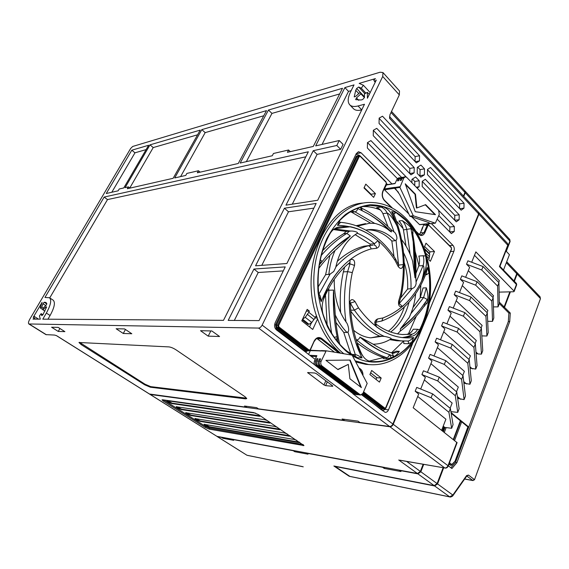 <?xml version="1.0" encoding="UTF-8"?>
<svg xmlns="http://www.w3.org/2000/svg" width="569" height="569" viewBox="0 0 569 569"><rect width="100%" height="100%" fill="white"/><g stroke="black" fill="none" stroke-linecap="round" stroke-linejoin="round"><path stroke-width="0.85" d="M333.825 279.962L332.403 282.124M318.789 294.429L330.134 274.066L333.747 271.498L335.696 267.473M336.485 249.186L350.34 236.021L346.877 233.404L343.605 233.752L346.251 231.441L350.902 231.078C352.645 230.737 358.755 232.067 357.275 233.262L357.055 233.439M370.739 337.844L379.587 336.115L384.295 336.414C373.093 331.314 363.129 322.566 354.409 310.169L350.696 310.197M42.903 309.813L45.84 307.068L46.459 306.791L46.502 307.224L42.952 314.693L41.779 315.674L41.132 313.64L39.403 315.994L40.335 319.145L33.002 319.102L34.055 318.114L34.247 316.421L33.194 317.41L42.085 302.331L40.257 307.929L41.793 307.21L42.924 303.739L44.197 302.274L46.032 302.516L46.829 303.853L46.004 305.397L43.073 308.142L42.903 309.813L44.951 311.129M41.132 313.64L42.903 314.771M373.762 80.101L374.622 81.559L376.273 80.073L367.418 98.245L367.375 92.342L364.445 93.885L364.459 97.519L362.652 99.539L360.959 100.002L355.675 99.639L356.45 97.911L360.924 93.878L360.113 92.391L355.653 96.41L354.217 96.886L355.746 90.315L356.649 88.487L358.69 87.021L361.294 88.202L363.392 85.25L359.174 83.387L375.405 78.614L373.762 80.101L374.374 80.77M374.622 81.559L375.227 82.221M367.375 92.342L369.288 94.404M380.497 210.082C374.701 207.6 368.79 206.419 362.773 206.554M369.117 361.151L383.392 357.531M391.493 352.872L403.62 341.051M408.307 334.181L416.295 316.193M420.157 297.779L420.847 285.041M418.905 265.439L415.107 251.363M403.122 228.582L396.757 221.284M420.022 224.52L419.517 224.57L411.906 217.017M403.798 178.019L399.907 187.386L395.092 188.133L399.63 194.491L409.865 216.163L426.935 221.917L430.413 223.674L435.342 223.169L439.275 214.421L438.607 210.224L406.757 177.421L405.299 176.788L403.798 178.019L402.219 178.282L401.316 180.273L400.185 180.458L401.088 178.467L403.051 177.272M408.819 213.951L384.523 189.811L384.381 188.951L386.486 184.761L395.121 183.382M401.088 178.467L399.516 178.723L398.613 180.714L397.496 180.892L398.392 178.908L400.348 177.72M398.392 178.908L397.048 179.135L395.028 183.595L386.187 185.01M397.048 179.135L398.549 177.912L399.658 177.727M399.516 178.723L401.01 177.5L402.354 177.279M402.219 178.282L403.713 177.051L405.064 176.831M405.235 183.787L415.249 211.689L435.47 214.669L425.655 204.648L416.892 207.941L415.491 194.257L405.235 183.787M409.865 216.163L413.258 215.758L399.907 187.386M413.258 215.758L435.242 223.155M395.092 188.133L395.142 187.429L394.331 187.4L384.381 188.951M415.491 194.257L415.036 194.328L405.541 184.633M416.892 207.941L416.437 207.998L415.036 194.328M434.88 214.584L425.278 204.79M308.604 354.387L310.333 350.618L311.023 350.369M309.785 355.291L316.89 355.668L314.501 360.917L315.816 360.995L316.876 358.655L317.979 358.719L316.912 361.059C316.243 362.944 316.52 364.473 317.765 365.654L319.309 365.753C318.064 364.573 317.779 363.036 318.455 361.151L319.522 358.804L320.624 358.868L319.565 361.223C318.889 363.107 319.173 364.644 320.411 365.824L321.969 365.931L360.561 395.021L362.958 393.314L367.183 383.406L352.126 355.141L326.193 350.796L321.115 361.315C320.439 363.207 320.724 364.743 321.969 365.931M314.501 360.917C313.832 362.794 314.109 364.316 315.347 365.49L354.032 394.367M321.464 350.575L326.151 350.796L321.051 350.917L325.71 351.13M315.816 360.995C315.141 362.873 315.425 364.402 316.663 365.575L354.352 394.118L353.022 393.99M355.845 394.459L354.352 394.118M317.715 359.295L316.876 358.655M356.471 394.609L317.765 365.654M358.52 394.722L357.026 394.388L319.309 365.753M320.361 359.452L319.522 358.804M359.153 394.879L320.411 365.824M361.393 387.617L349.899 378.776L348.292 364.38L337.979 369.608L325.937 360.341L350.177 360.07L361.393 387.617M348.292 364.38L337.78 369.452M349.743 360.077L360.76 387.133M422.219 228.966L423.827 224.243M386.536 183.574L387.56 184.591M406.273 177.03L370.91 140.607L367.467 142.606L367.375 148.047L397.368 178.602M315.19 359.409L276.498 329.92C274.521 328.043 274.066 325.674 275.14 322.822L356.308 153.573L358.577 151.759L361.073 152.769L391.963 183.887M431.38 223.596L452.945 245.317C454.325 247.01 454.638 249.009 453.891 251.32L450.705 251.548M453.891 251.32L388.492 409.858C387.681 411.636 386.543 412.468 385.099 412.333L361.656 394.822M464.041 203.254L430.534 167.485L427.504 169.448L427.419 174.555L461.146 210.181L463.963 208.162L464.041 203.254L459.61 203.809L427.497 169.718M286.883 263.518L255.566 265.801L284.436 208.204L316.158 203.439L286.883 263.518M259.073 320.603L228.205 320.397L253.945 269.037L285.24 266.897L259.073 320.603M58.23 331.435L64.88 331.642L58.194 327.395L51.601 327.239L58.23 331.435L59.923 328.491M123.267 333.477L131.816 333.747L124.618 328.939L116.133 328.74L123.267 333.477L125.443 329.487M29.858 319.081C28.443 321.613 28.109 323.242 28.848 323.96L258.589 328.078C259.948 327.915 261.135 326.933 262.145 325.119L382.717 76.466L382.98 72.576L380.099 72.22L132.705 146.453L130.664 148.452L29.858 319.081M56.317 335.589L54.56 335.063L45.954 334.622L28.848 323.96M104.17 197.052L308.334 151.788L223.482 320.361L42.789 319.166L46.345 313.085C50.755 305.076 51.793 299.963 49.46 297.736L44.965 297.452L104.17 197.052L107.498 199.591L305.795 156.824M351.165 90.627L348.498 91.396L344.892 87.583L354.018 84.902L350.589 91.794C347.73 97.726 347.431 102.05 349.693 104.767C351.414 106.538 354.203 106.936 358.036 105.969L364.487 104.255L317.708 200.252L285.965 205.153L313.263 150.693L336.791 145.479L340.66 149.306L317.097 154.391L313.263 150.693M358.036 105.969L361.749 109.874C357.908 110.834 355.127 110.414 353.392 108.629L349.764 104.838M348.498 91.396L322.061 144.426M340.66 149.306L343.071 144.37L339.216 140.529L315.674 145.884L344.892 87.583M389.587 116.652L478.522 212.244L478.614 213.908L392.873 424.012C392.055 425.662 390.953 426.487 389.545 426.473L359.907 422.49L358.072 421.145L342.076 419.019L343.904 420.335L258.461 408.855L256.697 407.66L244.514 406.038L246.263 407.212L149.533 394.033M361.294 88.202L365.959 93.202M360.113 92.391L364.459 97.029M41.793 307.21L43.144 308.078M40.257 307.929L42.945 309.657M34.247 316.421L38.536 319.138M34.055 318.114L35.648 319.117M363.392 85.25L370.177 92.576M360.924 93.878L364.452 97.64M391.515 111.432L464.894 190.878L464.958 192.443L463.451 196.042M478.614 213.908L389.623 118.395L389.964 114.725L399.324 94.888L399.509 90.983L382.98 72.576M417.12 188.09L419.125 186.767L419.225 180.757L415.612 176.995L411.956 179.363L411.899 182.713M419.125 186.767L416.259 187.208M419.225 180.757L414.801 181.454L414.737 185.636M412.461 179.036L414.801 181.454M424.396 174.839L424.495 168.858L420.925 165.074L417.312 167.378L417.212 173.403L420.811 177.172L424.396 174.839L419.545 175.842M424.495 168.858L420.071 169.619L419.979 175.565M417.71 167.122L420.071 169.619M414.132 172.82L414.218 167.642L376.742 128.338L373.349 130.28L373.25 135.685L410.989 174.839L414.132 172.82L409.765 173.559M414.218 167.642L409.801 168.417L409.716 173.517M373.342 130.386L409.801 168.417M419.545 155.757L382.51 116.211L379.153 118.096L379.061 123.473L416.359 162.869L419.46 160.906L419.545 155.757L415.128 156.589L415.05 161.482M419.46 160.906L415.228 161.674M437.234 219.2L451.373 233.61L454.254 231.491L454.332 226.526L449.901 226.974L449.759 231.96M454.254 231.491L449.823 231.917M438.777 215.58L449.901 226.974M454.332 226.526L438.998 210.736M367.517 142.577L401.522 177.414M459.133 219.762L459.211 214.826L425.335 179.292L422.269 181.305L422.184 186.447L456.288 221.832L459.133 219.762L454.752 220.239M459.211 214.826L454.78 215.331L454.709 220.189M422.262 181.411L454.78 215.331M459.61 203.809L459.539 208.482M463.963 208.162L459.716 208.674M323.974 384.957L307.601 372.588L314.707 372.994L316.414 373.691L332.481 385.732L332.808 386.159L332.438 386.266L325.639 385.64L323.974 384.957L325.845 380.761M339.216 140.529L336.791 145.479M263.753 115.77L205.181 132.62L180.608 176.596M205.181 132.62L201.817 129.632L266.505 110.621L238.255 163.488L197.351 172.791L198.481 170.743L200.146 172.158M198.481 170.743L186.874 173.417L185.757 175.43L174.704 177.941L201.817 129.632M197.578 134.803L153.225 147.563L149.996 144.86L200.224 130.102L173.14 178.296L127.328 188.716L128.395 186.881L129.96 188.119M339.657 93.935L271.961 113.409L246.349 161.646M271.961 113.409L268.454 110.045L342.495 88.287L313.299 146.425L287.402 152.314L288.59 149.996L290.339 151.646M288.59 149.996L273.469 153.481L272.288 155.75L240.175 163.054L268.454 110.045M146.112 149.611L134.974 152.812L111.808 192.244M134.974 152.812L131.795 150.209L148.651 145.259L123.765 187.948L119.206 189L118.146 190.807L106.261 193.51L131.795 150.209M153.225 147.563L129.789 187.976M128.395 186.881L125.08 187.649L149.996 144.86M49.46 297.736L53.13 300.133C55.492 302.374 54.482 307.495 50.093 315.489L47.938 319.195M344.345 419.317L343.904 420.335M246.683 406.33L246.263 407.212M49.738 297.914L107.498 199.591M208.183 336.144L219.57 336.507L211.846 330.959L200.516 330.696L208.183 336.144L210.822 330.938M79.468 342.31L145.01 384.203L150.678 386.628L246.626 398.172M144.697 384.8L150.365 387.219L245.595 398.862L246.733 398.584L245.061 396.764L176.084 349.871C173.396 348.157 171.027 347.168 168.986 346.905L78.97 342.495L81.175 344.594L144.697 384.8L145.01 384.203M283.291 270.901L258.241 272.48L234.336 320.439M258.241 272.48L253.945 269.037M313.882 208.112L288.49 211.789L261.79 265.346M288.49 211.789L284.436 208.204M317.097 154.391L292.281 204.179M415.128 156.589L379.146 118.388M289.984 435.776L202.052 421.273L200.231 420.939L195.288 418.435M280.268 429.254L192.82 415.434L191.013 415.114L186.013 412.568M270.375 422.603L181.646 409.189L176.582 406.607M260.296 415.832L172.123 403.172L167.002 400.548M299.522 442.184L211.127 427.02L209.3 426.672L204.42 424.211M367.524 205.658L366.649 205.779M149.875 394.26L216.938 436.352L150.017 394.395M400.199 460.243L444.78 467.967L389.914 426.75L150.223 394.466M389.914 426.75C391.316 426.764 392.425 425.939 393.243 424.289L478.92 214.236L478.65 212.415M465.015 191.056L465.257 192.77L463.749 196.362M450.904 411.643L457.739 412.383L459.119 408.784L456.751 391.97L439.254 377.162L423.45 370.789L421.921 374.566L425.37 377.439L420.704 389.04M443.052 426.594L444.787 427.411L451.665 428.286L453.059 424.638L450.378 408.478L432.632 393.883L416.728 387.418L415.178 391.252L418.67 394.082L413.172 407.76L457.085 442.675M471.701 262.238L475.855 251.896L513.963 291.008L514.163 291.47L513.558 291.755L499.105 292.125M493.444 306.904L498.067 306.862L499.319 303.583L498.928 282.701L483.067 266.562L467.91 260.801L466.523 264.222L481.708 269.998L483.067 266.562M487.683 321.314L492.534 321.343L493.8 318.021L493.145 297.665L477.071 281.698L461.822 275.858L460.421 279.322L475.691 285.183L477.071 281.698M481.829 335.902L486.922 336.016L488.209 332.645L487.292 312.843L470.99 297.046L455.648 291.122L454.226 294.642L469.589 300.581L470.99 297.046M464.823 312.616L449.389 306.606L447.952 310.176L463.401 316.2L464.823 312.616L481.353 328.228L482.747 350.724L481.452 354.117L478.045 353.975L476.082 353.299M475.748 369.082L473.941 347.424L475.328 343.832L477.057 365.647L475.748 369.082L470.051 368.15M469.958 384.246L467.818 363.292L469.226 359.651L471.288 380.768L469.958 384.246L463.913 383.179M463.031 375.696L461.601 379.395L444.304 364.416L445.79 360.675L463.031 375.696L465.442 396.088L464.098 399.616L457.654 398.392M457.519 397.425L458.792 398.499M445.79 360.675L430.072 354.395L428.571 358.121L444.304 364.416M428.571 358.121L431.963 361.031L427.404 372.382M469.226 359.651L452.227 344.423L436.608 338.235L435.121 341.905L438.471 344.857L434.005 355.966M475.328 343.832L458.571 328.405L443.045 322.31L441.58 325.93L444.88 328.918L440.513 339.785M447.952 310.176L451.203 313.199L446.928 323.832M454.226 294.642L457.433 297.701L453.251 308.113M460.421 279.322L463.586 282.416L459.489 292.608M466.523 264.222L469.645 267.345L465.634 277.316M423.137 464.297L420.37 471.424L417.426 473.508L216.938 436.352M209.207 429.14L303.974 445.563L258.518 414.637L253.674 412.589L162.556 399.758L162.03 399.865L163.289 401.045L205.217 427.426L209.207 429.14L209.662 428.208L302.993 444.517M468.308 270.666L493.551 295.802L492.918 297.438M498.928 282.701L497.612 286.1L498.067 306.862M497.612 286.1L481.708 269.998M493.145 297.665L491.815 301.115L492.534 321.343M462.291 285.631L487.875 310.51L487.057 312.616M491.815 301.115L475.691 285.183M487.292 312.843L485.94 316.336L486.922 336.016M456.189 300.809L482.121 325.411L481.118 328.007M485.94 316.336L469.589 300.581M464.098 399.616L461.601 379.395M481.353 328.228L479.98 331.77L463.401 316.2M481.452 354.117L479.98 331.77M430.904 363.669L458.308 387.069L456.502 391.764M460.684 399.303L457.391 396.522M499.44 266.598L516.688 284.763L516.403 283.419L499.945 266.328L499.44 266.598L507.761 245.189L478.92 214.236M498.7 282.466L499.369 280.73L474.482 255.325M450.001 316.193L476.289 340.511L475.094 343.612M478.045 353.975L475.983 352.09M473.941 347.424L457.127 332.047L458.571 328.405M443.72 331.798L470.378 355.817L468.984 359.437M472.334 368.883L469.916 366.735M441.58 325.93L457.127 332.047M470.022 367.802L470.435 368.171M467.818 363.292L450.762 348.114L452.227 344.423M437.362 347.623L464.382 371.337L462.782 375.483M466.552 383.99L463.721 381.543M435.121 341.905L450.762 348.114M463.835 382.532L464.653 383.236M424.353 379.95L452.149 403.023L450.122 408.272M456.751 391.97L455.3 395.718L457.739 412.383M455.3 395.718L437.753 380.96L439.254 377.162M421.921 374.566L437.753 380.96M417.717 396.465L445.904 419.204L441.636 430.264M444.787 427.411L443.215 426.167M450.378 408.478L448.905 412.283L451.665 428.286M448.905 412.283L431.103 397.738L432.632 393.883M415.178 391.252L431.103 397.738M163.481 399.886L205.672 426.487L209.662 428.208M255.538 413.122L166.639 400.668C167.514 401.821 169.299 402.802 171.994 403.606L259.635 416.309L260.446 415.939M267.373 420.583L264.699 419.709L176.226 406.728C177.073 407.852 178.844 408.819 181.518 409.623L269.713 423.073L270.552 422.724M277.345 427.291L274.685 426.401L185.65 412.689C186.49 413.791 188.232 414.737 190.885 415.541L279.607 429.709L280.467 429.382M287.139 433.863L284.486 432.981L194.932 418.556C195.75 419.63 197.471 420.562 200.103 421.366L289.322 436.224L290.204 435.925M296.755 440.328L294.109 439.439L204.065 424.325C204.861 425.377 206.568 426.302 209.179 427.091L298.86 442.625L299.763 442.348M210.644 426.906L210.943 427.397L211.127 427.02M173.431 403.364L173.716 403.855L173.915 403.464M182.962 409.388L183.246 409.886L183.446 409.495M192.336 415.32L192.628 415.818L192.82 415.434M201.568 421.16L201.86 421.657L202.052 421.273M257.608 415.541L257.401 415.989L258.063 415.569M287.245 435.406L287.046 435.847L287.715 435.449M277.551 428.905L277.345 429.346L278.013 428.941M267.672 422.283L267.466 422.724L268.134 422.319M296.769 441.793L296.577 442.227L297.246 441.836M505.926 250.936L509.433 254.67L503.501 270.026M223.29 437.533L222.92 438.301L221.462 437.383L217.379 436.629L246.946 455.243L271.008 460.172M302.431 466.594L302.857 466.765M303.256 466.829L270.837 460.186M384.594 467.426L384.196 468.401L400.981 471.53L399.417 470.421L417.895 473.849L420.84 471.765L437.106 483.6L434.19 485.634L333.868 465.997L349.124 476.232M295.105 450.84L294.721 451.701L308 454.176L306.478 453.166L382.645 467.305L384.196 468.401M222.92 438.301L233.681 440.314L232.216 439.382L293.213 450.705L294.721 451.701M506.709 261.719L516.588 272.11L516.744 273.661L513.992 280.922M442.39 430.854L443.884 426.985M499.29 302.125L504.127 306.933L502.726 306.947L499.319 303.562M509.845 291.847L504.127 306.933M423.699 464.389L420.84 471.765M443.116 467.754L437.106 483.6M216.967 436.359L217.379 436.629M460.627 420.676L461.665 421.821L454.588 440.498M448.998 464.098L450.463 465.214L451.679 465.165L451.857 464.524L449.51 462.739M455.356 460.854L451.857 464.524M467.974 426.501L467.896 426.914L461.665 421.821M466.857 475.976L468.472 475.079L466.58 475.613L452.853 495.058L449.702 496.851L450.349 496.872M349.892 476.388L334.707 466.16M510.386 291.833L504.511 307.317L510.286 313.064L508.885 313.071L508.316 321.585L509.71 321.592L456.914 462.625L455.506 462.398L508.316 321.585M510.286 313.064L509.71 321.592M455.506 462.398L450.925 467.782M456.914 462.625L451.907 468.522L448.344 465.826M474.468 479.809L540.422 298.761L540.081 296.833L540.273 298.376L517.121 274.059L516.744 272.331M508.885 313.071L503.117 307.331L503.259 306.94M504.511 307.317L503.117 307.331M443.649 467.846L437.554 483.927L434.638 485.962L334.622 466.36M517.121 274.059L514.376 281.314M442.746 431.138L444.275 427.17M460.463 420.37L460.371 420.783L451.558 413.571L451.061 412.582L460.655 420.434M370.846 194.619L371.016 194.242L364.174 187.564M376.052 379.431L376.792 377.681L370.654 372.83M311.371 323L309.55 326.933M307.843 324.259L302.267 319.849L307.843 324.259M424.602 246.491L430.079 251.832L429.424 253.39M388.421 331.179C395.619 325.44 400.932 317.402 404.346 307.068M404.196 262.508C406.927 271.015 408.073 279.856 407.624 289.031L412.184 288.526C414.417 287.857 415.733 286.136 416.131 283.369L416.124 283.106M366.642 229.883L367.126 229.862C376.315 229.762 384.544 233.482 391.828 241.028L395.135 240.723L396.031 240.125C398.129 239.072 396.01 232.991 394.232 232.06L394.054 231.924M370.156 245.417L363.954 246.199C354.473 248.71 345.554 253.781 337.211 261.413M330.134 274.066L325.589 274.727L318.163 286.925M318.789 294.472C319.984 294.472 320.788 296.876 321.186 301.677L318.989 296.036C316.25 272.402 320.041 251.413 330.369 233.077C331.955 230.687 333.612 229.129 335.326 228.404C336.891 226.889 341.976 226.334 350.575 226.747C340.269 227.835 335.049 228.603 334.928 229.058L350.902 231.078M325.589 274.727L329.928 255.282M327.723 290.254L333.519 290.083L334.928 309.081M351.493 354.395L355.291 354.579L347.865 331.926L347.005 332.474L343.733 332.403L335.93 322.41M356.187 339.892L356.72 339.913C358.121 339.778 359.224 338.839 360.013 337.111L372.866 344.039C379.196 348.128 385.618 351.137 392.141 353.072L393.542 356.151L384.175 352.673C376.514 349.231 369.139 344.387 362.048 338.142M356.087 225.715L365.59 223.624M344.686 267.025L343.349 271.89C340.461 285.197 339.572 298.817 340.682 312.765M391.828 241.028L394.04 256.662M370.277 245.395L370.177 244.108L374.466 243.724L374.302 245.175M355.17 234.641L370.177 244.108M407.624 289.031L400.782 297.829M350.753 311.079C359.224 322.794 368.833 331.144 379.587 336.115M426.494 272.423L427.205 267.458L428.962 272.558C431.224 293.384 428.137 312.445 419.702 329.743C415.342 335.333 415.832 336.364 402.226 337.581C412.006 336.03 412.155 334.01 411.579 334.252L402.489 334.544M407.262 334.159C409.751 333.747 411.75 332.097 413.25 329.216L417.575 329.28C416.067 332.175 414.068 333.832 411.579 334.252L402.105 334.515L397.525 333.896L400.192 331.179M389.779 339.643L396.842 340.774L407.745 341.016C408.634 341.236 410.626 340.077 413.713 337.559L411.586 342.453L408.144 343.719L403.826 343.576L403.656 341.059M396.842 340.774L401.678 340.945M392.105 353.057L396.038 351.18L399.346 351.322C397.603 353.946 395.917 355.618 394.281 356.336L391.252 357.858L386.529 358.797L386.543 357.595C376.209 354.046 366.272 348.15 356.72 339.913L356.073 339.551M386.529 358.797L383.221 358.626L383.236 357.424L386.543 357.595C387.902 357.488 388.833 356.528 389.331 354.729M357.176 342.908C365.597 349.522 374.281 354.359 383.236 357.424M343.733 332.403L350.838 353.968M325.475 294.884L327.132 324.714M343.605 233.752C336.272 238.191 329.295 243.817 322.673 250.63M333.47 229.549L346.251 231.441M357.332 208.318L357.759 208.496C357.296 210.374 356.386 211.49 355.02 211.853L351.742 212.287L370.618 223.176M351.742 212.287L350.397 211.824M339.124 221.448L339.871 222.273C341.037 221.938 340.241 222.948 337.474 225.31L339.949 220.31C349.103 211.056 359.21 206.085 370.284 205.409L383.62 206.896C389.409 210.317 389.929 209.513 397.418 226.96C392.005 215.288 387.389 212.799 387.183 213.098L382.887 213.638L388.015 226.64M382.887 213.638C381.344 210.452 379.253 208.467 376.614 207.671L380.903 207.095C383.549 207.891 385.647 209.897 387.183 213.098L394.054 231.91M403.442 229.926C402.653 226.242 401.145 223.261 398.912 220.992L402.219 220.608C406.92 223.667 409.765 226.014 410.754 227.643L410.989 228.667L403.442 229.926L406.024 246.121M393.961 214.399L391.657 211.64L395.761 212.351L405.228 219.897C414.623 229.343 421.437 241.391 425.669 256.05C426.736 264.35 427.575 264.236 421.522 281.235C425.576 268.07 423.443 265.367 423.08 265.631L418.763 265.887L415.946 273.433M418.763 265.887C419.766 262.686 419.794 259.4 418.862 256.036L423.187 255.73C424.118 259.108 424.083 262.416 423.08 265.631L416.095 281.989M420.299 297.566L423.03 287.95L426.345 287.843C427.76 293.092 428.237 296.726 427.781 298.746L427.319 299.514L423.613 297.495L420.299 297.566L412.952 307.63M355.12 356.528L355.291 354.579C356.791 354.85 359.053 355.952 362.069 357.873L357.659 357.787L347.204 351.315C336.478 342.666 328.434 330.326 323.085 314.294C321.734 309.451 321.862 304.429 323.469 299.23C324.074 296.499 325.639 292.182 328.164 286.278L323.22 300.24M347.865 331.926C349.814 331.144 347.851 323.932 346.329 322.41L346.009 322.004M411.586 342.453C400.227 356.365 386.628 362.709 370.775 361.479L370.462 361.443C367.311 360.81 364.722 358.911 362.695 355.746C361.258 354.131 358.982 349.814 355.867 342.801L361.735 354.117M410.754 227.643L413.023 230.829L412.81 233.525M427.781 298.746L427.163 303.014L424.275 305.987M425.669 256.05L423.187 255.73M425.598 274.749L426.835 274.685L428.962 272.558M419.702 329.743L417.575 329.28M408.144 343.719C408.784 342.431 408.592 341.535 407.568 341.03L401.152 340.902L390.903 338.982M373.883 344.217L373.157 344.231C379.487 344.131 385.433 342.367 390.981 338.932C392.574 338.235 385.654 336.45 384.295 336.414M319.344 264.912L326.599 256.142C334.01 247.856 341.919 241.149 350.34 236.021M383.62 206.896L380.903 207.095M394.054 213.631L394.801 213.539L395.761 212.351M426.48 272.451L426.658 271.968C417.49 296.563 402.553 312.907 381.863 320.987L381.6 321.08M402.226 337.581C393.271 336.485 384.616 332.844 376.251 326.649L375.945 324.01C381.287 327.993 386.771 330.859 392.39 332.609L397.525 333.889M427.319 299.514L420.797 308.668C414.716 316.556 407.895 323.313 400.327 328.939L400.348 331.009M409.189 317.516L400.327 328.939M410.989 228.667L413.208 241.967C414.865 253.881 415.47 265.823 415.021 277.786L415.832 277.8M412.575 261.05L415.021 277.786M340.02 222.294C346.77 222.813 353.292 224.406 359.58 227.074L364.21 229.25C376.65 235.858 387.055 245.694 395.412 258.746L395.384 258.696M357.759 208.496L367.645 213.503C376.258 218.418 384.189 224.57 391.429 231.953L391.131 229.72M374.758 223.432L375.127 223.439C381.102 225.082 385.903 227.515 389.516 230.744L391.429 231.953M430.079 251.832L434.503 251.505L430.384 261.285L428.685 259.642L429.111 258.625L426.906 256.491M424.09 247.7L426.017 243.183L434.503 251.505M316.976 317.26L317.573 318.953L312.73 329.451L301.805 320.824L307.168 309.372L309.351 311.129L308.796 312.31L315.29 317.523L315.838 316.343L316.976 317.26C298.455 267.807 325.994 204.548 363.292 203.041M315.02 318.064L317.253 318.064M317.573 318.953C323.028 333.569 330.745 344.992 340.71 353.228M356.03 362.048L365.824 364.345L369.416 364.601M371.671 370.455L369.907 374.58L379.459 382.119L381.187 378.022L371.671 370.455M365.782 184.136L363.996 187.948L373.662 197.365L375.405 193.574L365.782 184.136M381.187 378.022L376.792 377.681M375.405 193.574L371.016 194.242M423.898 224.236C424.232 225.139 424.908 225.48 425.918 225.26L427.248 225.118L424.111 232.401L420.968 234.954L418.82 234.136M429.517 301.897L451.466 248.888L451.274 247.686L428.855 225.196L428.03 225.409L424.894 232.7L420.583 232.749L422.426 227.479M359.06 155.657L357.126 156.503L276.456 325.112L276.904 327.467L307.139 350.589L305.354 350.312L304.956 351.18L275.275 328.462M424.602 249.108L424.389 248.518M424.374 248.482L429.382 253.347L429.716 254.4L429.111 258.625M315.29 317.523L311.798 322.502L308.974 324.273L302.566 319.202M307.85 324.259L308.974 324.273M302.616 319.102L305.276 317.317L308.796 312.31M306.335 311.143L309.351 311.129M338.1 342.339L335.646 328.861C333.697 316.079 332.986 303.149 333.519 290.083M335.084 250.403C332.232 256.704 330.29 263.554 329.259 270.965L328.846 274.55M349.53 231.085L346.877 233.404C337.766 238.937 329.238 246.27 321.307 255.41M382.887 336.194L370.76 337.844C364.793 337.31 359.075 334.792 353.598 330.276M429.972 223.503L419.517 224.57M398.442 192.258L394.481 188.275L384.523 189.811M395.284 188.346L394.481 188.275L394.331 187.4M430.328 223.61L428.5 222.479M399.886 186.696L395.142 187.429M410.149 216.44L413.542 216.035M316.485 356.55L311.051 356.258M316.912 361.059L318.455 361.151M319.565 361.223L321.115 361.315M310.333 350.618L321.051 350.917M320.788 350.824L320.091 351.073M315.347 365.49L316.663 365.575M359.715 394.651L358.143 394.495M357.026 394.388L355.469 394.232M361.073 152.769L356.848 153.644M452.945 245.317L449.531 245.588M45.84 307.068L46.438 307.445M46.381 334.743L29.268 324.074M392.873 424.012L353.569 394.281M314.849 364.985L262.145 325.119M389.545 426.473L258.589 328.078M364.921 93.7L358.69 87.021M364.459 96.815L356.649 88.487M44.965 302.253L46.686 303.369M44.197 302.274L46.829 303.974M42.924 303.739L45.79 305.589M358.776 100.372L356.45 97.911M389.587 116.745L389.623 118.395M355.746 90.315L358.804 93.572M464.958 192.443L391.01 112.506M388.492 409.858L385.135 409.474M382.717 76.466L399.324 94.888M325.639 385.64L327.317 381.863M332.623 385.853L332.438 386.266M307.957 373.044L308.206 372.496M46.345 313.085L50.093 315.489M81.175 344.594L81.523 343.975M245.595 398.862L245.929 398.165M150.365 387.219L150.678 386.628M56.623 335.703L149.896 394.26M149.69 394.189L56.395 335.618M465.257 192.77L509.909 241.036L506.019 251.043M465.193 191.205L509.774 239.471L510.094 241.526L506.289 251.327M510.073 241.576L509.774 239.471M398.734 459.994L417.426 473.508M420.37 471.424L406.65 461.438M399.417 460.179L444.78 467.967C446.181 468.038 447.248 467.291 447.988 465.712L393.243 424.289M456.836 442.277L447.988 465.712L448.258 466.061C447.547 467.554 446.48 468.23 445.043 468.088L445.086 468.095M457.092 442.639L448.244 466.089M516.403 283.419L516.496 284.301L513.963 291.008M499.931 266.363L507.953 245.708L507.619 243.525L478.821 212.571M507.619 243.525L507.932 245.758M514.163 291.47L516.673 284.813M303.035 445.691L303.419 444.823M205.217 427.426L205.672 426.487M163.289 401.045L163.78 400.085M209.3 426.672L209.179 427.091M259.777 415.811L259.635 416.309M172.123 403.172L171.994 403.606M269.848 422.575L269.713 423.073M181.646 409.189L181.518 409.623M279.742 429.218L279.607 429.709M191.013 415.114L190.885 415.541M289.45 435.74L289.322 436.224M200.231 420.939L200.103 421.366M298.981 442.141L298.86 442.625M302.075 466.495L270.673 460.058M271.043 460.179L247.607 455.42M516.744 273.661L506.325 262.714M434.19 485.634L417.895 473.849M467.896 426.914L455.292 460.506M468.472 475.079L474.262 479.503L472.839 480.485L474.475 479.788L540.415 298.796M460.897 420.711L453.664 439.766M451.267 465.35L449.133 463.728M466.8 476.025L472.839 480.485L464.674 478.998M466.58 475.613L466.63 476.225M437.554 483.927L452.853 495.058L452.917 495.67M349.437 476.296L449.702 496.851L434.638 485.962M444.325 432.383L446.167 427.589M451.324 414.182L451.558 413.571M453.28 439.467L460.371 420.783M443.393 431.651L445.015 427.44M409.011 302.253C405.697 315.397 399.58 325.326 390.668 332.033M403.528 252.714C409.054 263.71 411.522 275.78 410.939 288.924M367.126 229.862L370.419 229.506C379.608 229.407 387.852 233.148 395.135 240.723M363.954 246.199L368.235 245.829C356.414 248.973 345.611 256 335.81 266.925M350.575 226.747C360.504 229.065 369.615 233.717 377.923 240.694C380.213 244.364 379.772 246.896 376.586 248.29L371.123 248.902C349.274 255.239 332.63 272.836 321.186 301.677M371.123 248.902C370.639 246.925 369.679 245.9 368.235 245.829L373.044 245.161M328.711 288.376L328.868 290.211C328.299 304.792 329.238 319.159 331.684 333.313M335.255 314.942C338.391 321.869 342.303 327.716 347.005 332.474M375.127 223.439L369.622 223.204L357.368 226.185M328.164 286.278C334.316 275.154 341.67 266.256 350.219 259.585L349.871 262.515M343.349 271.89L347.609 271.648C344.074 288.156 343.534 304.927 346.002 321.962M350.219 259.585C353.705 258.724 355.141 260.673 354.515 265.431L352.311 272.587C346.002 301.044 349.857 333.96 362.069 357.873M352.311 272.587L347.609 271.648L350.035 263.838L354.515 265.431M376.251 326.649C373.947 323.156 374.395 320.589 377.588 318.939L382.98 317.943C403.698 309.934 418.443 293.106 427.205 267.458M355.867 342.801C351.813 330.482 349.629 317.474 349.33 303.775C350.412 299.123 352.311 298.391 355.042 301.57L358.506 307.836C374.779 329.977 393.186 339.885 413.713 337.559M421.522 281.235C416.494 291.314 410.164 299.707 402.546 306.414C399.395 307.395 398.101 305.603 398.656 301.022L400.661 294.145C406.159 265.559 403.158 238.055 391.657 211.64M397.418 226.96C401.117 239.144 403.087 251.683 403.336 264.585C402.383 268.959 400.661 269.585 398.172 266.477L394.986 260.325C380.213 237.735 361.038 226.064 337.474 225.31M352.702 355.867C380.341 372.354 412.091 354.523 424.118 320.624C436.437 286.876 428.571 242.223 405.448 219.399C394.808 209.634 383.001 204.762 370.021 204.783C361.521 205.9 353.392 209.1 345.625 214.385C338.271 220.822 331.962 228.973 326.706 238.838C319.678 255.061 316.784 272.814 318.028 292.089C319.693 304.507 322.879 316.108 327.566 326.891C333.021 336.898 339.487 345.227 346.955 351.877L351.322 355.006M423.948 306.449L424.303 306.449M358.506 307.836L354.409 310.169L350.447 303.334M399.346 351.322L393.243 353.306L392.254 353.1M394.281 356.336L393.542 356.151M326.599 256.142C333.491 248.625 340.824 242.508 348.612 237.792M319.757 262.465L321.627 261.968M367.645 213.503C375.54 218.155 382.837 223.902 389.516 230.744M360.227 207.28L361.685 210.31M413.208 241.967L414.716 274.976M413.023 230.829L411.963 233.852M420.797 308.668C415.142 315.831 408.841 321.976 401.885 327.111M427.163 303.014L424.851 303.199M384.175 352.673C375.817 349.082 367.766 343.889 360.013 337.111M391.252 357.858L389.865 354.964M335.646 328.861C333.953 317.068 333.363 305.155 333.875 293.135M336.407 340.226L337.097 337.509M319.06 266.79L318.989 268.163M334.067 229.129L334.928 229.058L334.017 229.165M377.923 240.694L374.466 243.724C369.132 239.264 363.399 235.779 357.275 233.262M376.586 248.29C376.429 246.363 375.675 245.324 374.317 245.175M348.086 263.966L350.035 263.838L349.686 262.658M382.98 317.943L381.863 320.987L375.889 322.203M350.49 303.135L355.042 301.57M349.33 303.775L350.419 303.746C350.881 322.047 354.579 338.69 361.521 353.676L362.695 355.746M426.345 287.843L423.613 297.495L410.839 313.718M424.638 305.468L424.453 303.704M377.588 318.939L375.903 322.125M426.835 274.685L426.11 273.44M398.791 303.796L399.495 304.038L399.324 302.274M398.656 301.022L399.367 302.16L401.486 294.877M402.546 306.414L399.324 303.704M399.267 303.483L412.184 288.526M400.661 294.145L401.501 294.806C406.856 267.16 404.324 240.303 393.904 214.25L394.281 213.382M394.801 213.539L394.303 213.382M402.219 220.608C404.459 222.892 405.967 225.886 406.757 229.584L410.114 254.272M416.131 283.369L415.832 277.793C416.366 263.219 415.356 248.717 412.817 234.3L412.07 234.627M394.986 260.325L395.412 258.746L398.833 265.346M398.556 264.699L396.031 240.125M403.336 264.585L398.705 265.047M398.172 266.477L398.869 265.559M351.621 211.099L355.02 211.853L374.694 223.389M361.415 208.062L362.254 210.63M391.678 207.721L384.488 200.658C382.133 197.87 381.6 194.676 382.873 191.084L386.301 183.616L386.081 182.308L360.227 156.383L359.274 156.546L278.618 325.489L278.881 326.905L309.123 350.091L310.176 349.722L314.138 341.08C316.179 337.481 318.711 336.613 321.72 338.477L340.383 353.171M359.267 368.043L360.547 369.053C362.112 370.383 362.915 372.339 362.972 374.907M363.584 391.842L384.8 408.108L385.704 407.71L411.878 344.501M424.894 232.7C423.272 235.737 421.231 236.277 418.777 234.336L416.686 232.28M360.227 156.383L359.203 155.629L358.442 156.233L277.729 325.127L278.177 327.488L308.426 350.646L308.96 350.867L310.354 349.971L314.138 341.4M359.274 156.546L356.301 156.198L358.477 155.778M278.618 325.489L275.567 324.75L356.301 156.198M278.881 326.905L276.2 328.043L275.567 324.75M309.123 350.091L308.426 350.646L307.139 350.589L307.779 350.81M310.176 349.722L308.96 350.867L307.665 350.803L306.207 351.656M314.138 341.08L314.316 341.329C317.04 337.445 316.819 338.562 318.846 338.135L321.023 339.032L338.633 352.88M314.244 341.172C315.382 339.067 316.919 338.057 318.846 338.135L318.384 338.121M321.72 338.477L321.023 339.032L316.912 338.491M360.547 369.053L360.077 369.537M360.305 369.971L361.806 372.745M363.25 392.624L384.132 408.606L385.839 407.895L412.305 343.961M384.8 408.108L382.14 408.962L362.567 394.011M385.704 407.71L384.502 408.777L382.809 408.457L362.972 393.286M451.466 248.888L451.345 249.25M451.274 247.686L451.032 247.245M428.855 225.196L428.009 224.492L427.248 225.118L428.03 225.409M418.777 234.336L418.542 233.887M384.488 200.658L384.274 200.224M382.873 191.084L382.809 191.525M386.301 183.616L386.23 184.057M386.081 182.308L385.867 181.888M385.739 408.101L382.624 410.804L385.839 408.258L412.617 343.562M361.948 394.644L381.628 410.05M381.799 409.787C383.278 410.669 384.544 410.171 385.604 408.3M355.874 154.476L358.875 155.067L359.43 155.622M305.902 352.325L306.257 351.55L305.354 350.312L276.2 328.043M383.84 408.698L382.14 408.962M360.013 155.828L358.875 155.067M428.244 224.506L427.604 223.837M428.108 224.492L427.255 223.88M426.949 224.606L425.655 224.051M427.909 224.499L425.918 225.26M420.434 233.07L419.396 234.464M420.384 232.842L422.362 228.631M304.764 351.464L305.866 352.303M334.487 352.183L316.883 338.512M317.353 338.761L334.387 352.168M355.412 360.888L368.47 364.509C395.946 367.382 420.242 343.178 427.874 310.454C435.584 277.651 426.665 238.98 405.405 217.849C394.417 207.08 381.934 201.967 367.958 202.493C343.847 203.716 321.016 228.695 315.254 263.404C309.387 298.071 321.997 336.492 343.825 353.747M424.773 249.592L429.716 254.4M429.567 256.818L426.01 253.369M311.798 322.502L305.276 317.317M307.502 314.422L314.003 319.629M320.283 259.784L322.118 261.42M334.295 337.339L336.976 336.684M338.527 342.851L339.224 342.168M334.288 279.301L334.245 280.545C334.145 296.947 338.171 310.902 346.329 322.41M335.625 267.821C339.302 251.299 346.5 239.812 357.218 233.347M430.377 223.66L419.766 224.677M430.52 223.681L435.342 223.169M310.816 350.284L320.532 350.732M320.575 350.739L321.293 350.604M360.561 395.021L358.989 394.865M357.865 394.751L356.308 394.594M355.198 394.481L353.868 394.353M358.577 151.759L358.157 151.845M217.152 436.537L246.946 455.243M451.679 465.165L455.371 460.833M468.195 426.686L455.392 460.79M468.166 426.565L461.167 420.84M349.643 476.388L449.908 496.95C449.723 497.413 452.483 496.581 452.945 495.627L466.815 475.961M473.059 480.585L464.631 479.055M540.081 296.833L516.965 272.508M453.443 439.595L460.677 420.548M349.885 262.501L350.099 262.33C338.96 271.043 330.07 283.497 323.42 299.714L323.469 299.23M337.211 248.575C330.731 253.973 324.707 260.446 319.124 267.985L318.86 268.355M363.925 206.284L370.284 205.409M334.031 229.158L335.319 228.411M350.12 302.936L350.753 302.651L350.419 303.746M408.834 318.249C412.475 310.745 414.765 302.53 415.711 293.604M400.199 331.172C409.531 324.138 417.71 315.525 424.744 305.318L424.659 305.432M375.49 322.225L376.059 321.933L375.917 323.981M412.781 261.726C410.249 253.305 406.515 245.936 401.565 239.606M412.817 234.3L412.987 233.098L412.198 233.539M394.232 232.06L391.223 229.784M391.301 229.862C382.396 220.772 372.46 213.517 361.514 208.105L361.187 206.988M339.032 221.604L338.768 222.102M392.525 208.169L384.48 200.274C382.332 197.713 381.842 194.754 383.008 191.39L386.429 183.922L386.081 181.938L360.234 156.006L359.203 155.629M429.396 302.68L451.566 249.122L451.253 247.316L428.009 224.492M420.968 234.954L418.756 233.944L416.11 231.348M428.635 224.663L427.732 223.823M419.339 234.428L420.377 232.87M429.303 303.241L450.982 250.531M365.824 364.345L368.47 364.509M339.842 344.359L339.238 342.225C336.756 331.144 335.312 319.764 334.892 308.078"/></g></svg>
